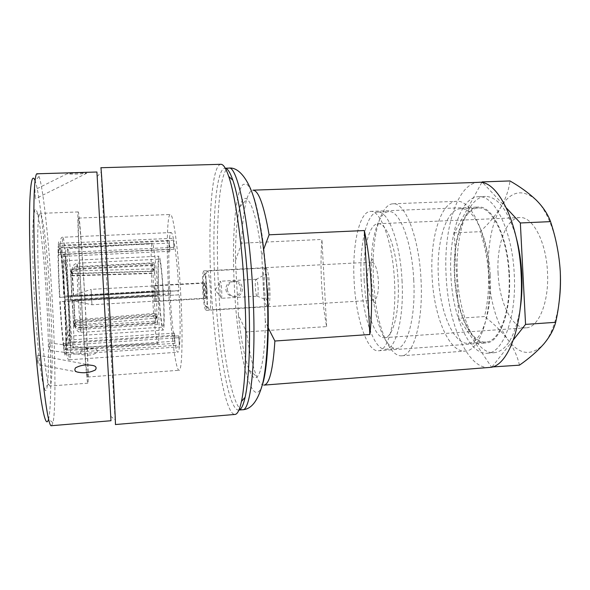 <?xml version="1.0" encoding="UTF-8"?>
<svg xmlns="http://www.w3.org/2000/svg" width="590" height="590" viewBox="0 0 590 590"><rect width="100%" height="100%" fill="white"/><g stroke="black" fill="none" stroke-linecap="round" stroke-linejoin="round"><path stroke-width="0.44" stroke-dasharray="2.95 2.21" d="M49.125 346.61L49.612 350.482L49.14 342.864L49.125 346.61M81.081 350.792C79.827 353.189 80.955 354.553 84.466 354.9C88.891 355.571 93.021 354.863 96.856 352.768C98.132 350.386 96.981 349.022 93.397 348.668C89.016 347.93 84.908 348.638 81.081 350.792M37.598 360.66L38.144 364.568L37.679 355.18L37.598 360.66M34.876 189.766L35.393 198.83L34.876 189.766L67.024 173.807C71.029 174.463 83.087 174.087 86.782 173.217C82.917 172.737 70.601 173.091 67.024 173.807M110.972 420.736L96.922 172.015M115.404 424.535L107.38 294.882L100.89 167.737M238.95 410.021L238.603 410.072C228.832 410.728 218.33 349.538 215.158 288.857C211.692 229.008 215.298 168.659 224.938 168.224L225.284 168.246M220.874 164.3C211.176 164.794 207.702 227.298 211.279 289.041C214.554 351.633 225.174 415.036 235.004 414.438M39.065 176.506L35.076 180.636C39.685 192.849 45.209 245.58 48.188 298.282C51.286 351.802 51.809 406.274 48.55 419.136L52.982 422.787C56.05 409.224 55.312 353.071 52.127 298.024C49.066 243.818 43.564 189.419 39.065 176.506L37.273 173.777M34.663 301.446C37.059 343.948 41.374 381.295 44.331 388.537C49.022 401.429 49.671 350.917 46.558 298.665C43.719 247.04 37.495 198.351 34.331 211.515C32.162 219.133 32.133 258.125 34.663 301.446M50.216 298.496C52.798 342.643 52.894 386.044 49.811 386.037L48.542 384.068C45.88 376.981 41.934 341.418 39.655 301.106C37.266 260.013 37.126 222.917 39.014 215.483L40.061 213.381C43.07 213.034 47.783 254.961 50.216 298.496M84.805 296.549C87.313 340.378 88.935 383.345 87.873 383.183C87.055 384.732 83.95 346.205 81.273 298.739C78.514 250.477 77.187 210.387 78.197 211.928C79.222 211.655 82.371 253.331 84.805 296.549M174.928 343.321L174.839 335.209L174.47 333.099L174.566 341.19C172.671 329.132 171.144 313.364 169.986 293.872L170.665 293.953L170.458 290.169L169.773 290.125C168.762 270.64 168.541 254.969 169.109 243.117L169.92 251.288L170.053 249.223L169.242 241.03C169.632 235.528 170.252 232.696 171.093 232.549C171.771 232.526 172.531 234.437 173.379 238.264L173.866 249.282L173.762 240.152C175.835 251.392 177.56 268.251 178.947 290.745L178.084 290.686L178.32 294.889L60.099 301.638C61.227 320.289 62.4 334.235 63.617 343.483L63.794 349.147C64.133 351.426 65.623 352.599 68.263 352.658L179.596 345.069L178.681 335.872L179.419 346.891C179.013 350.394 178.49 352.178 177.856 352.223C176.963 352.156 175.99 349.192 174.928 343.321L70.535 350.386L66.626 348.631C66.626 357.024 67.68 360.733 69.79 359.76C70.247 359.59 70.498 356.471 70.535 350.386M178.681 335.872L158.917 337.185L158.821 339.036C158.622 341.994 158.319 343.491 157.928 343.528L157.913 343.528C157.39 343.424 156.785 341.064 156.092 336.447L155.79 334.324C154.492 324.345 153.356 311.232 152.397 294.993L152.183 291.195C151.328 274.962 151.003 261.96 151.195 252.181L151.269 250.108C151.438 245.809 151.77 243.589 152.257 243.441C152.692 243.427 153.186 245.049 153.754 248.302L154.064 250.219C155.443 259.659 156.689 273.524 157.788 291.821L158.024 296.047C158.968 314.315 159.263 328.025 158.917 337.185L63.617 343.483M489.191 367.459C467.428 369.355 448.194 323.534 446.136 276.068C443.289 229.289 457.213 182.9 478.726 182.347M264.01 385.115C261.577 385.182 259.143 382.32 256.702 376.531C252.66 366.552 249.26 351.677 246.495 331.897L326.617 326.594C324.072 312.84 322.383 298.341 321.55 283.075C320.746 267.816 320.872 253.272 321.933 239.452L241.635 243.176C242.21 224.067 243.899 209.516 246.694 199.523C248.471 193.491 250.573 190.371 252.992 190.164M509.406 274.313C511.596 311.461 499.767 343.033 485.946 342.96C470.348 344.42 455.996 311.173 454.462 275.832C452.353 241.03 462.833 207.363 478.269 207.053C492.215 205.342 507.761 236.509 509.406 274.313M394.489 280.825C396.716 319.006 388.5 351.153 378.338 350.77C366.892 351.92 355.836 317.634 354.14 281.489C352.016 245.875 359.133 211.567 370.468 211.412C380.683 209.811 392.66 241.989 394.489 280.825M378.426 281.091C378.692 292.588 377.224 298.968 374.008 300.214C370.557 299.159 368.367 292.846 367.43 281.268C367.128 269.881 368.603 263.501 371.855 262.13C375.255 263.074 377.445 269.387 378.426 281.091M207.068 290.781C207.592 302.722 207.245 309.278 206.021 310.443C204.619 309.219 203.528 302.589 202.739 290.568C202.208 278.76 202.554 272.204 203.786 270.891C205.158 271.975 206.249 278.605 207.068 290.781M205.733 290.715C205.94 295.472 205.799 298.098 205.313 298.577C204.752 298.105 204.317 295.457 204 290.627C203.786 285.892 203.926 283.266 204.42 282.765C204.966 283.215 205.409 285.862 205.733 290.715M155.406 293.562L155.406 301.49L154.506 293.422L154.506 285.494L155.406 293.562M163.401 293.459C164.544 313.445 164.389 330.54 163.179 330.105C161.925 330.481 159.838 312.361 158.776 292.861C157.678 273.657 157.737 255.964 158.998 256.185C160.17 255.581 162.294 273.155 163.401 293.459M64.981 299.034C66.124 319.448 67.828 336.794 68.558 336.219C69.391 336.462 69.023 317.87 67.88 297.994C66.781 278.399 65.084 260.441 64.295 260.765C63.491 260.249 63.779 278.288 64.981 299.034M170.053 249.223L60.77 254.356C60.18 249.961 59.686 247.734 59.28 247.675L152.272 243.441L67.725 248.759C66.781 247.903 67.245 271.489 68.831 298.96C70.35 325.997 72.489 348.675 73.315 347.768C74.288 347.916 73.691 323.453 72.201 297.626C70.77 272.16 68.654 248.508 67.725 248.759L65.748 250.256C65.232 252.196 64.989 251.628 65.461 258.671L68.27 297.876L70.173 342.392C70.741 346.492 71.788 348.284 73.315 347.768L157.913 343.528M78.256 300.354L80.225 327.465C76.331 327.362 74.126 325.658 73.617 322.346L73.573 321.144L156.896 314.131L156.475 295.752L71.958 300.627L157.043 295.863L156.807 291.711L156.247 291.652L154.602 273.074L70.977 275.53L70.889 274.35C71.021 271.039 73.02 269.114 76.877 268.575L154.403 264.689L154.093 262.734L154.292 271.098L153.607 268.893L71.206 270.965L70.977 273.502L154.292 271.098M158.946 292.883C157.943 275.206 157.995 258.973 159.153 259.187C160.237 258.641 162.184 274.807 163.201 293.437C164.241 311.763 164.109 327.494 162.995 327.103C161.844 327.457 159.927 310.834 158.946 292.883M79.753 295.391L77.895 269.254C75.24 269.497 73.389 270.655 72.349 272.728L71.987 275.855L153.061 273.443L153.503 291.342L73.492 295.804L153.009 291.283L153.223 295.148L153.717 295.236L73.713 299.757L74.502 320.001L75.173 322.973C76.442 324.92 78.418 325.864 81.103 325.805L155.48 321.152L155.782 323.246L155.598 315.37L156.387 318.084L74.274 325.304L74.51 322.14L155.598 315.37M77.895 269.254L152.368 265.507L153.061 273.443M153.607 268.893L153.142 271.422L71.759 273.804L72.319 270.264C73.455 268.421 75.247 267.395 77.688 267.196L152.441 263.465L152.368 265.507M77.688 267.196L77.047 263.214L76.855 266.577L154.093 262.734M76.877 268.575L78.02 296.136L156.807 291.711M180.665 293.016C183.114 335.983 182.118 371.361 179.08 370.277C175.702 370.815 170.849 331.993 168.688 291.88C166.417 252.343 166.911 214.332 170.274 214.48C173.224 212.975 178.305 249.327 180.665 293.016M84.702 296.615C87.04 337.443 88.53 377.231 87.549 377.017C86.782 378.426 83.905 342.561 81.427 298.651C78.876 253.995 77.629 216.692 78.573 218.086C79.51 217.784 82.438 256.355 84.702 296.615M267.831 327.118L265.308 321.108C265.08 370.491 256.702 390.012 249.209 370.144C244.68 358.344 241.089 340.046 238.448 315.252L246.495 331.897M80.225 327.465L157.641 322.597L156.896 314.131M156.387 318.084L156.8 316.048L73.802 323.069L73.846 324.264C74.355 327.568 76.545 329.272 80.424 329.375L157.545 324.485L157.641 322.597M80.424 329.375L80.955 332.354L81.14 327.952L155.782 323.246M81.103 325.805L79.975 299.307L153.223 295.148M81.14 327.952C78.64 328.018 76.73 327.192 75.409 325.466L74.51 322.14M79.975 299.307L73.713 299.757M73.802 323.069L74.274 325.304M74.502 320.001L155.288 313.297L153.717 295.236M72.002 300.605L73.573 321.144M78.02 296.136L156.247 291.652M70.977 275.53L71.766 296.416M76.855 266.577C73.013 267.108 71.021 269.025 70.889 272.329L70.977 273.502M71.759 273.804L71.206 270.965M73.492 295.804L71.987 275.855M174.566 341.19L70.542 348.181L66.582 346.323L66.213 345.172C66.228 333.586 65.719 318.497 64.701 299.897L169.986 293.872M174.47 333.099L65.807 340.209L66.213 345.172M65.807 340.209L64.701 299.897M170.665 293.953L64.472 299.986M179.419 346.891L68.514 354.494C65.881 354.435 64.398 353.27 64.067 350.998C65.32 358.528 66.028 357.319 66.198 347.37L66.626 348.631M178.505 337.723L63.882 345.349L65.055 349.796C65.468 349.671 65.711 347.208 65.785 342.399L66.198 347.37M63.882 345.349L64.067 350.998M174.839 335.209L65.785 342.399M178.32 294.889L59.804 301.748C61.095 323.018 62.422 338.815 63.794 349.147M179.183 294.993C180.297 317.45 180.437 334.139 179.596 345.069M173.762 240.152L62.134 245.175C59.516 245.529 58.167 246.841 58.093 249.12C57.923 259.991 58.417 276.083 59.561 297.404L178.947 290.745M173.866 249.282L58.55 254.71C58.417 264.416 58.852 278.627 59.855 297.323L59.561 297.404M58.55 254.71L58.093 249.12M178.084 290.686L59.855 297.323M169.242 241.03L64.576 245.757L60.91 247.933L60.608 249.297C59.332 239.791 58.506 239.083 58.145 247.158C58.218 244.887 59.561 243.582 62.171 243.228L173.379 238.264M59.28 247.675L58.602 252.734L58.145 247.158M60.77 254.356L60.608 249.297M173.482 247.38L58.602 252.734M169.773 290.125L64.487 296.047C63.381 277.477 62.179 262.594 60.873 251.406L61.117 250.167L64.826 247.874L169.109 243.117M170.458 290.169L64.251 296.114L60.873 251.406M169.92 251.288L61.036 256.458M153.503 291.342L153.009 291.283M155.288 313.297L155.48 321.152M156.8 316.048L157.545 324.485M156.475 295.752L157.043 295.863M154.602 273.074L154.403 264.689M153.142 271.422L152.441 263.465M241.635 243.176L235.454 260.655C235.373 236.553 236.885 218.573 239.975 206.707C245.256 185.725 256.023 205.32 261.746 255.721L263.582 249.511M265.308 321.108L261.746 255.721M238.448 315.252L235.454 260.655M51.507 425.7L52.982 422.787M326.617 326.594L321.933 239.452M498.093 273.502C496.352 245.064 506.08 217.85 519.82 217.585C532.49 216.161 546.207 241.517 547.483 271.99C549.275 301.94 538.589 327.767 526.044 327.811C512.157 329.124 499.295 302.382 498.093 273.502M364.229 281.046C362.481 251.716 368.588 223.817 377.998 223.735C386.656 222.437 396.598 248.884 398.08 280.457C399.895 311.491 393.043 337.945 384.437 337.672C374.93 338.682 365.616 310.819 364.229 281.046M490.261 275.382C492.429 312.169 481.337 343.417 468.276 343.292C453.555 344.693 439.911 311.756 438.377 276.747C436.29 242.276 446.106 208.985 460.672 208.705C473.851 207.038 488.608 237.947 490.261 275.382M508.971 274.32C511.132 310.945 499.472 342.104 485.836 342.023C470.459 343.469 456.299 310.694 454.794 275.825C452.707 241.48 463.054 208.292 478.261 207.99C492.031 206.308 507.348 237.055 508.971 274.32M514.251 274.173C516.781 317.147 503.041 353.344 487.237 353.233C469.087 354.885 452.67 316.402 450.915 275.936C448.489 236.066 460.443 197.097 478.394 196.699C494.346 194.715 512.349 230.439 514.251 274.173M520.196 308.622C515.166 336.403 506.515 351.102 494.236 352.709C475.783 354.384 459.123 315.982 457.383 275.567C454.956 235.757 467.155 196.839 485.4 196.426C497.783 196.647 508.042 210.276 516.169 237.313M402.019 280.383C404.209 317.951 395.861 349.634 385.587 349.28C374.016 350.445 362.88 316.712 361.22 281.098C359.126 246.008 366.383 212.23 377.829 212.076C388.176 210.49 400.219 242.166 402.019 280.383M413.73 279.719C415.928 317.184 407.203 348.808 396.554 348.483C387.106 349.324 377.622 328.527 373.595 301.645L371.442 280.523L371.287 260.758C372.261 233.596 379.341 211.862 388.817 211.633C399.541 210.033 411.96 241.605 413.73 279.719M421.009 279.417C423.443 321.159 413.524 356.168 401.584 355.8C390.853 356.744 380.189 333.446 375.705 303.621L373.315 280.339L373.16 258.56C374.252 228.419 382.224 204.066 392.992 203.793C405.02 201.994 419.033 236.937 421.009 279.417M489.235 275.545C491.654 316.616 479.39 351.257 465.097 351.094C448.784 352.606 433.82 315.812 432.116 277.027C429.8 238.825 440.494 201.655 456.63 201.315C471.056 199.457 487.384 233.743 489.235 275.545M491.994 366.973L513.536 339.634M506.434 208.034L482.9 182.767M481.75 182.539L454.315 232.873L480.157 231.671C488.594 223.876 495.482 215.682 500.836 207.09C505.859 198.476 508.904 189.759 509.981 180.946M454.315 232.873L458.762 318.268L484.56 316.557C487.753 302.589 489.066 288.333 488.505 273.79C487.606 259.453 484.818 245.418 480.157 231.671M519.451 365.173C517.445 356.242 513.514 347.658 507.658 339.42C501.441 331.204 493.742 323.578 484.56 316.557M458.762 318.268L491.522 367.091M560.271 271.599C558.841 240.897 548.759 212.076 536.258 200.113C522.733 188.483 510.933 190.813 500.836 207.09C491.448 224.171 487.333 246.406 488.505 273.79C490.172 301.158 496.551 323.032 507.658 339.42C519.37 354.974 531.354 356.567 543.619 344.199C550.861 335.629 555.92 322.383 558.782 304.462M227.202 289.314C228.109 293.945 230.897 296.379 235.558 296.608C240.034 296.151 242.313 293.429 242.402 288.451C241.789 283.724 239.37 281.297 235.144 281.194C230.284 281.747 227.629 284.454 227.202 289.314M240.816 288.421C240.654 293.215 238.242 295.892 233.588 296.445C229.097 296.069 226.494 293.673 225.786 289.27C226.066 284.609 228.529 281.939 233.175 281.26C237.645 281.496 240.196 283.879 240.816 288.421M221.095 298.311L221.117 298.311C222.519 298.68 221.508 280.744 220.159 281.246L219.598 283.119L220.35 296.512L221.095 298.311L257.211 296.202C259.017 296.541 258.014 278.76 256.259 279.276L255.986 279.468C254.629 280.951 255.404 294.72 256.923 296.047L257.211 296.202M267.181 300.244C270.205 301.21 268.686 273.229 265.766 274.136L265.308 274.446C263.096 276.813 264.283 297.876 266.754 299.986L267.181 300.244M204.236 274.306L203.639 275.552C202.458 280.412 203.631 301.136 205.35 305.834L206.043 306.999C208.447 308.386 206.5 273.155 204.236 274.306M207.171 271.031L206.441 272.536C204.995 278.369 206.382 302.877 208.477 308.518L209.391 309.927C212.253 310.878 209.929 269.763 207.193 271.031L207.171 271.031M204.723 283.141L204.723 283.141C203.653 282.861 204.516 298.378 205.549 298.164L205.571 298.171C206.64 298.496 205.748 282.728 204.723 283.141L91.081 289.373L91.952 304.779L91.081 289.373M70.557 296.217L70.793 300.288L70.557 296.217M265.426 267.993C261.163 267.668 263.288 306.623 267.521 306.38L267.631 306.387C271.983 307.228 269.689 266.658 265.463 267.985L265.426 267.993M242.564 409.74C232.504 410.426 221.788 349.295 218.632 288.658C215.166 228.854 218.979 168.548 228.913 168.113M262.189 385.336C252.203 413.767 237.497 352.319 234.422 287.92C231.686 238.847 235.049 190.88 243.36 184.294L247.077 184.397C249.732 187.089 252.424 192.665 255.168 201.138C257.86 211.227 260.33 223.654 262.572 238.419C264.615 254.216 266.193 270.906 267.314 288.495L267.314 288.576M68.145 297.891C66.847 274.918 64.9 253.936 63.897 253.066C62.872 251.805 63.182 273.377 64.657 299.145C66.117 324.92 68.234 345.784 69.067 343.867C69.93 342.333 69.465 320.864 68.145 297.891M73.846 324.264C74.318 327.701 74.569 327.369 74.598 323.246M74.583 321.108L73.757 299.742M71.958 300.627L73.617 322.346M70.889 274.35L71.722 296.431M71.722 272.676C71.235 268.767 70.962 268.656 70.889 272.329M73.529 295.789L71.943 274.726M70.542 348.181C70.476 335.732 69.893 319.537 68.794 299.609M68.514 354.494L69.79 359.76L177.856 352.223M64.104 301.571C65.483 324.581 66.869 341.61 68.263 352.658M62.134 245.175C62.039 256.79 62.606 274.136 63.853 297.213M64.576 245.757C63.89 240.174 63.322 237.335 62.872 237.239L62.171 243.228M68.58 295.789C67.408 275.884 66.154 259.91 64.826 247.874M84.466 354.9L49.612 350.482M78.072 372.165L38.144 364.568M86.782 173.217L35.393 198.83M97.144 176.513L100.978 172.538M48.542 384.068L44.331 388.537M87.873 383.183L49.811 386.037M378.338 350.77L485.946 342.96M206.021 310.443L374.008 300.214M155.406 301.49L205.313 298.577M68.558 336.219L163.179 330.105M72.312 270.264C72.032 266.569 73.61 264.217 77.047 263.214L159.153 259.187M87.549 377.017L179.08 370.277M78.573 218.086L170.274 214.48M249.209 370.144L256.702 376.531M75.402 325.466C75.343 327.295 76.589 332.347 80.955 332.354L162.995 327.103M75.166 322.973L73.957 299.713M72.341 272.72L73.728 295.767M66.574 346.323L64.826 299.875M65.055 349.796L157.928 343.528M171.093 232.549L62.872 237.239C60.682 236.833 60.033 240.395 60.91 247.933M61.117 250.167L64.605 296.04M64.295 260.765L158.998 256.185M154.506 285.494L204.42 282.765M203.786 270.891L371.855 262.13M370.468 211.412L478.269 207.053M239.975 206.707L246.694 199.523M78.197 211.928L40.061 213.381M39.014 215.483L34.331 211.515M110.684 416.238L114.947 419.755M91.037 365.232L37.679 355.18M93.397 348.668L49.14 342.864M377.998 223.735L519.82 217.585M468.276 343.292L485.836 342.023M487.237 353.233L494.236 352.709M385.587 349.28L396.554 348.483M373.595 301.645L375.705 303.621M401.584 355.8L465.097 351.094M392.992 203.793L456.63 201.315M371.287 260.758L373.16 258.56M377.829 212.076L388.817 211.633M478.394 196.699L485.4 196.426M460.672 208.705L478.261 207.99M384.437 337.672L526.044 327.811M233.588 296.445L235.558 296.608M205.35 305.834L208.477 308.518M203.639 275.552L206.441 272.536M70.793 300.281L91.959 304.757L205.571 298.171M70.564 296.224L91.089 289.395M265.463 267.985L207.193 271.031M267.631 306.387L209.391 309.927M256.259 279.276L220.159 281.246M256.923 296.047L266.754 299.986M255.986 279.468L265.308 274.446M219.598 283.119L215.217 290.088L220.35 296.512M233.175 281.26L235.144 281.194"/><path stroke-width="0.89" d="M95.44 369.908C90.499 372.408 85.167 373.241 79.451 372.43C75.277 372.01 73.964 370.483 75.498 367.843C80.388 365.262 85.661 364.406 91.332 365.269C95.683 365.712 97.048 367.26 95.44 369.908M96.922 172.015L110.972 420.736L51.507 425.7C47.871 428.517 40.658 373.05 36.646 301.844C32.413 229.385 33.261 171.218 37.273 173.777L96.922 172.015M100.89 167.737C101.082 165.001 104.777 223.949 108.936 297.795C113.037 370.358 115.883 427.064 115.404 424.535L235.004 414.438C237.453 414.269 239.599 409.939 241.458 401.451C245.691 382.394 247.173 337.827 244.496 290.088C241.885 241.199 235.248 195.327 228.75 176.476C225.941 168.246 223.322 164.19 220.874 164.3L100.89 167.737M225.284 168.246C227.652 168.504 230.174 172.487 232.836 180.193C239.275 198.55 245.765 242.763 248.279 289.815C250.846 335.754 249.327 378.728 245.108 397.291C243.323 405.249 241.273 409.497 238.95 410.021M48.55 419.136C46.676 426.238 44.102 419.202 40.813 398.014C37.649 376.501 34.301 340.179 32.111 302.043C29.891 263.354 29.043 225.852 29.736 203.417C30.591 181.285 32.369 173.689 35.076 180.636M364.318 230.543C367.769 246.251 370.019 263.575 371.073 282.507C372.032 301.438 371.626 318.77 369.856 334.501L274.881 341.02C273.037 369.598 269.409 384.297 264.01 385.115L489.191 367.459C507.702 367.622 524.134 325.097 521.132 273.981C518.868 221.951 497.414 179.98 478.726 182.347L252.992 190.164C258.612 190.423 263.981 205.305 269.099 234.805L364.318 230.543L369.856 334.501M274.881 341.02L267.831 327.118M263.582 249.511L269.099 234.805M516.169 237.313C519.207 248.641 521.081 260.787 521.774 273.745C522.379 286.017 521.855 297.64 520.196 308.622M513.536 339.634L525.557 324.389L555.669 322.317C553.722 329.655 549.703 336.942 543.619 344.199C537.143 351.478 529.09 358.469 519.451 365.173L491.994 366.973M525.557 324.389L520.351 222.976L550.544 221.626C555.979 237.94 559.224 254.592 560.271 271.599C560.928 288.834 559.394 305.745 555.669 322.317M482.9 182.767L482.096 181.904L509.981 180.946C520.299 186.86 529.053 193.255 536.258 200.113C543.102 207.024 547.859 214.192 550.544 221.626M520.351 222.976L506.434 208.034M482.096 181.904L481.75 182.539M560.271 271.599C560.832 283.06 560.338 294.012 558.782 304.462M228.913 168.113C237.151 165.377 249.142 220.49 252.734 289.557C256.613 357.407 250.905 411.392 242.564 409.74C251.163 409.408 257.764 401.038 262.373 384.621C267.005 367.481 269.232 326.919 266.923 288.621C265.087 255.92 261.37 228.05 255.78 204.988C250.44 182.362 239.592 166.638 228.913 168.113L225.269 168.216M267.314 288.576C269.733 331.728 267.322 371.442 262.189 385.336M79.451 372.43L78.072 372.165M232.836 180.193L228.75 176.476M238.935 410.043L242.564 409.74M245.108 397.291L241.458 401.451"/></g></svg>
